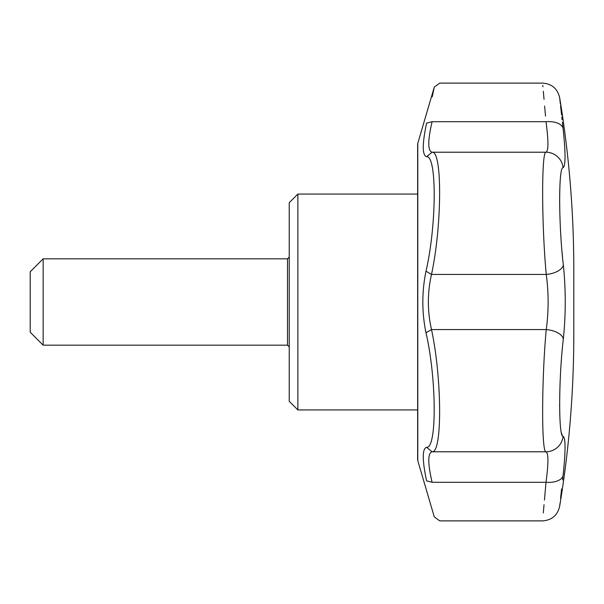 <?xml version="1.0" encoding="UTF-8"?>
<svg xmlns="http://www.w3.org/2000/svg" width="604" height="604" viewBox="0 0 604 604"><rect width="100%" height="100%" fill="white"/><g stroke="black" fill="none" stroke-linecap="round" stroke-linejoin="round"><path stroke-width="0.91" d="M426.59 480.837C422.166 459.886 422.166 448.704 426.59 447.292C436.994 448.84 436.654 378.595 425.994 332.804C421.781 312.268 421.781 291.732 425.994 271.196C436.647 225.458 436.994 155.198 426.59 156.708C422.166 155.296 422.166 144.114 426.59 123.163C436.737 75.779 436.737 75.779 426.59 123.163L432.094 121.706C427.685 140.792 427.685 150.962 432.094 152.216C442.392 150.645 442.06 225.368 431.505 274.42C427.315 292.804 427.315 311.188 431.505 329.58C442.053 378.617 442.4 453.355 432.094 451.784C427.685 453.038 427.685 463.208 432.094 482.294C442.143 533 442.143 533 432.094 482.294L426.59 480.837C436.737 528.228 436.737 528.228 426.59 480.837M559.961 503.562L559.629 506.439C557.462 515.386 551.784 520.203 542.596 520.882L439.757 520.882L434.291 516.911L417.787 460.678L417.787 143.322L434.291 87.089L432.245 96.791M426.59 447.292L432.094 451.784L545.993 451.784A17.267 17.184 -74.8 0 0 563.087 436.33C565.691 437.885 565.691 450.984 563.087 475.62A17.267 8.977 6.3 0 1 545.993 482.294C541.531 533.06 541.531 533.06 545.993 482.294C548.56 463.192 548.56 453.023 545.993 451.784C541.418 453.023 541.569 379.138 546.25 329.58C548.742 311.234 548.742 292.842 546.25 274.42C541.584 224.982 541.411 150.992 545.993 152.216C548.56 150.97 548.56 140.8 545.993 121.706C541.531 70.94 541.531 70.94 545.993 121.706L432.094 121.706C442.143 71 442.143 71 432.094 121.706M417.643 459.576L417.643 144.424L417.643 194.073L297.87 194.073L297.87 409.927L417.643 409.927L417.787 460.678M562.407 122.204L563.087 128.38C558.549 87.852 558.549 87.852 563.087 128.38C565.691 153.023 565.691 166.115 563.087 167.67C558.436 166.553 558.594 225.602 563.343 265.043C565.88 289.633 565.88 314.276 563.343 338.957A17.267 8.833 -173.6 0 0 546.25 329.58L431.505 329.58L425.994 332.804M563.343 338.957C558.602 378.285 558.428 437.432 563.087 436.33M563.087 475.62C558.549 516.148 558.549 516.148 563.087 475.62L563.6 470.795M560.557 498.292L560.927 494.978M560.935 494.94L561.599 488.983M562.611 479.946L562.89 477.424M564.921 452.947L565.019 449.784M564.921 442.724L564.861 441.818M564.793 441.139L564.581 439.538M562.279 435.492L561.41 432.826M559.636 406.703L559.629 404.189M559.991 385.412L560.082 383.019M561.32 361.033L561.418 359.727M562.566 257.636L561.999 251.453M561.373 243.691L561.35 243.314M560.829 235.643L560.799 235.167M560.172 223.155L559.863 214.586M559.765 210.992L559.749 210.177M559.689 207.21L559.681 206.349M559.644 203.405L559.636 198.837M559.644 196.413L559.651 195.568M559.689 193.235L559.712 191.906M559.863 186.885L559.885 186.304M564.929 161.23L565.019 159.116M565.019 154.156L564.831 149.06M564.778 148.033L564.559 144.416M563.894 136.278L563.464 131.883M562.128 119.751L561.811 116.912M561.599 115.024L560.565 105.813M560.361 104.016L559.787 98.913M563.343 265.043A17.267 8.833 173.6 0 1 546.25 274.42L431.505 274.42L425.994 271.196M432.094 482.294L545.993 482.294L544.438 500.112M544.03 504.695L543.298 512.947M563.087 167.67A17.267 17.184 -105.2 0 0 545.993 152.216L432.094 152.216L426.59 156.708M563.087 128.38A17.267 8.977 173.7 0 0 545.993 121.706M542.807 85.458L542.928 86.833M543.328 91.317L544.03 99.305M544.627 106.055L545.51 116.127M297.87 194.073L289.233 202.702L289.233 401.298L297.87 409.927M287.504 345.171L287.504 258.829L43.148 258.829L43.148 345.171L287.504 345.171L289.233 346.9M43.148 258.829L30.2 271.777L30.2 332.223L43.148 345.171M559.629 506.439C569.066 449.429 573.792 392.034 573.8 334.246L573.8 269.754C573.792 211.966 569.066 154.571 559.629 97.561C557.462 88.614 551.784 83.797 542.596 83.118L439.757 83.118L434.291 87.089M287.504 258.829L289.233 257.1"/></g></svg>
